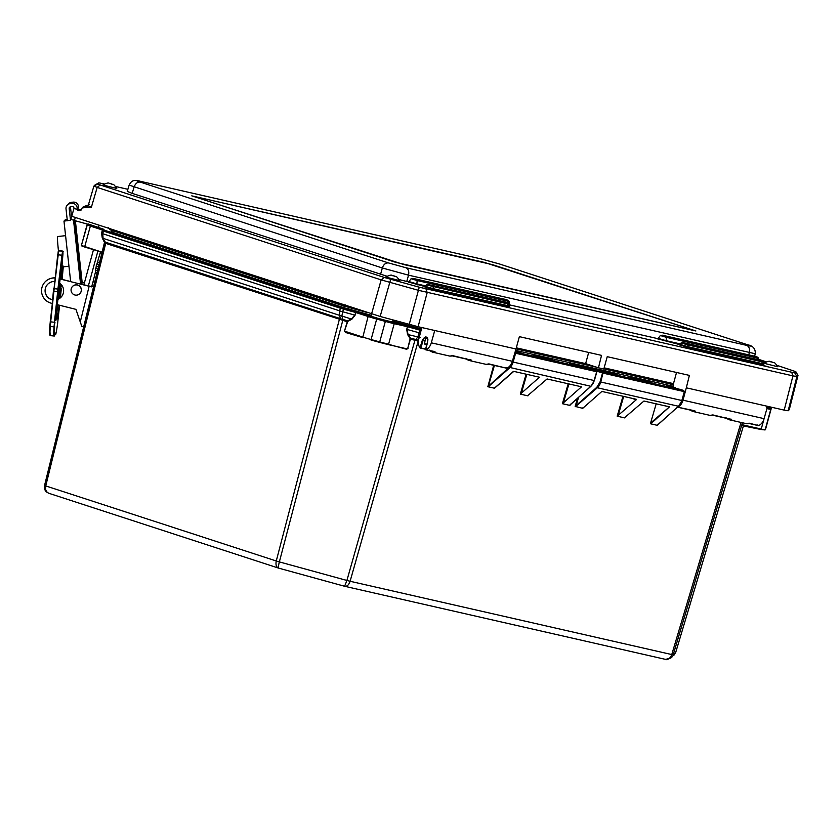 <?xml version="1.0" encoding="UTF-8"?>
<svg xmlns="http://www.w3.org/2000/svg" width="840" height="840" viewBox="0 0 840 840"><rect width="100%" height="100%" fill="white"/><g stroke="black" fill="none" stroke-linecap="round" stroke-linejoin="round"><path stroke-width="1.26" d="M278.628 568.124L344.862 586.331L665.081 659.274C668.178 659.809 670.404 658.235 671.759 654.559L350.102 581.27C348.831 584.976 347.004 586.635 344.62 586.257L346.909 580.461L279.363 561.897C278.397 565.667 278.177 567.756 278.712 568.145C276.318 567.2 275.499 564.816 276.266 560.984L45.748 485.919C45.055 489.773 46.232 492.282 49.298 493.437C45.528 491.999 43.943 489.332 44.562 485.436L104.801 243.075L102.333 238.13M278.439 568.071L49.298 493.437M344.862 586.331L278.659 568.134M665.385 659.358C665.49 660.177 667.548 659.589 671.538 657.573L675.759 652.207L671.528 657.583L665.69 659.411M355.394 335.181L345.555 332.483L344.453 331.118L347.245 321.752L104.801 243.075L104.633 241.941L104.801 243.075M636.321 399.294L601.86 391.44L582.719 408.334L582.855 407.82L582.719 408.334L575.159 406.413L577.574 398.108M570.287 404.544L569.667 405.363L562.401 403.704L568.197 383.775M528.097 395.315L527.94 395.861L520.317 394.118L526.113 374.189M513.377 371.438L494.382 388.206L494.959 387.544L494.382 388.206L487.83 386.715L493.689 365.306M657.899 424.505L657.29 425.324L650.748 423.832L650.601 423.014L656.176 403.82M624.96 417.386L624.803 417.921L617.19 416.189L622.986 396.26M742.077 425.271L742.539 422.793M97.829 251.317L88.347 285.947M102.596 252.368L104.832 242.844M84.977 247.128L102.47 252.326L81.837 245.858M418.435 341.166L410.435 339.119L409.952 338.289L410.435 339.119L407.715 348.526L410.078 339.034M347.582 321.867L344.453 331.118M408.072 348.611L406.434 349.219L371.091 339.538A12.81 0.578 15.3 0 1 362.502 336.998L344.788 331.233L362.712 337.565L368.109 316.502L355.897 312.532L355.1 315.2L351.918 319.179L348.054 321.269M345.555 332.483L362.681 337.565M406.55 348.757L388.164 344.568L406.55 348.757M631.187 398.129L636.248 399.767L617.19 416.189M624.939 417.406L643.944 401.037L669.49 406.854L650.748 423.832M669.49 406.854L650.601 423.014M657.29 425.324L678.437 406.245L597.345 387.765L575.452 406.686M657.982 424.147L657.688 425.219M494.403 365.463L488.555 385.539L487.536 386.453M569.667 405.363L590.814 386.284L509.219 367.311L487.83 386.715M513.912 371.406L539.458 377.223L520.317 394.118M539.458 377.223L534.324 376.058M528.066 395.336L547.071 378.966L581.543 386.81L562.401 403.704M581.543 386.81L576.408 385.644M570.371 404.177L570.077 405.258M576.692 406.004L576.177 405.5L575.159 406.413M742.697 422.825L741.972 424.683M741.731 425.607L760.788 429.461L741.731 425.607L742.13 424.715L761.24 429.072L763.98 419.034M93.439 249.89L83.874 284.834M105.578 243.316L104.633 241.941M340.147 319.694L340.263 318.654L342.447 319.379L342.321 320.418M415.38 340.515L415.8 339.549L418.068 340.074L417.648 341.04M370.976 340.011L379.617 342.384L371.091 339.538L376.698 319.043A12.81 0.578 -164.7 0 1 368.109 316.502A1.029 0.745 -72 0 1 369.106 315.683L377.003 318.014L376.698 319.043L385.34 321.416L379.733 341.911A12.81 0.578 -164.7 0 0 388.605 344.169L394.212 323.683A12.81 0.578 -164.7 0 1 385.34 321.416L385.644 320.387L408.051 325.742L406.718 329.385L407.39 326.687L419.906 330.141L419.149 332.787L407.075 329.459L407.978 334.205L410.403 338.026L415.191 339.35L346.909 580.461L350.102 581.27L418.74 339.224M409.952 338.289L407.536 334.467L406.718 329.385M668.388 406.529L664.02 405.605M678.668 406.024L678.437 406.245A9.733 6.699 -77.2 0 0 681.849 400.512L680.999 402.769M509.219 367.311L512.442 361.882L514.92 353.052L515.582 352.118L515.613 353.241L514.805 353.01M760.788 429.461L765.062 429.954L761.24 429.072A12.81 0.578 15.3 0 0 765.188 429.733L770.795 409.238A12.81 0.578 -164.7 0 1 766.909 408.597M673.071 386.284L515.571 350.395M421.47 328.955L392.763 321.185M371.269 315.273L343.791 307.639L112.676 232.376L111.09 231.746L111.499 230.213L113.096 230.843A1.586 1.155 -72 0 1 113.127 230.738M766.437 407.369L770.081 407.978A1.029 1.018 44.9 0 1 770.795 409.238L765.524 429.397A12.81 0.578 -164.7 0 0 765.534 429.387A12.81 0.578 -164.7 0 1 765.534 429.387L765.387 429.629M88.337 224.018L103.961 229.373L102.701 230.118M91.361 225.236A1.029 0.745 108 0 0 90.363 226.065L102.564 230.034L103.572 229.215M102.26 238.014L101.567 233.247L102.239 230.58L101.567 233.247L102.753 233.73L103.089 238.35L102.26 238.014L105.399 242.172L339.633 318.381L276.266 560.984L279.363 561.897L343.004 319.505L347.802 320.828L351.666 318.728L354.764 315.084L342.741 311.776L341.859 316.029L339.696 315.389L339.654 310.863L102.753 233.73L103.415 231.053L102.239 230.58L103.961 229.373M343.004 319.505L341.859 316.029L351.918 319.179M103.498 229.834L104.412 230.213L103.415 231.053L340.347 308.207L343.434 309.12L343.749 308.07L355.866 311.399L355.551 312.449L356.895 311.703L369.106 315.683M407.536 334.467L417.848 336.913L419.149 332.787L420.357 333.113M393.813 322.476A1.029 0.704 102.8 0 1 394.212 323.683L407.39 326.687L406.991 325.479M420.084 337.491L417.848 336.913L415.8 339.549L415.191 339.35M680.652 389.445L671.58 387.849M596.82 371.154L602.532 373.012L603.194 372.078L683.561 390.39L684.348 391.65L681.849 400.512L684.317 391.681L683.624 390.411L680.085 389.792M672.053 386.642L672.956 386.736M683.561 390.39L666.404 385.675L675.287 387.692L675.402 388.742L675.287 387.692L671.958 386.61M584.43 366.681L591.601 368.308L590.604 369.128M515.109 351.96L595.938 370.43L596.726 371.69L596.001 370.44L584.188 366.597M649.331 381.78L630.126 377.401L630.693 378.084L630.126 377.401L649.331 381.78L649.173 382.294M654.559 383.492L635.292 379.575M654.601 383.502L653.772 383.786L654.601 383.502M552.457 359.709L533.253 355.341L533.82 356.013L533.253 355.341L552.457 359.709L552.3 360.224M557.687 361.421L538.429 357.504M557.739 361.431L556.909 361.715L557.739 361.431M586.562 367.479L591.843 369.201L591.014 369.485L569.709 363.636L586.562 367.479L586.404 367.994M569.709 363.636L570.276 364.329L569.709 363.636M591.791 369.191L574.875 365.82M612.885 373.475L618.156 375.197L617.316 375.501L596.022 369.631L612.885 373.475L612.717 374M596.022 369.631L596.589 370.314L596.022 369.631M618.114 375.186L601.188 371.805M591.601 368.308L603.194 372.078L600.758 382.043A9.733 6.699 102.8 0 1 597.345 387.765L596.831 387.272L576.177 405.5L578.592 397.205M521.451 353.168L515.183 351.729L521.409 353.147L516.18 351.445L516.023 351.95M666.404 385.675L666.971 386.348L666.404 385.675M421.071 330.456L419.906 330.141L420.221 329.091L408.051 325.742M492.744 264.705L191.783 195.846L403.662 264.516L695.888 330.971L492.733 264.736M140.375 181.314L140.658 181.367C132.468 179.088 131.208 181.524 129.139 185.115L382.326 267.981L408.524 275.173C409.248 271.394 408.397 268.916 405.983 267.75L388.521 262.941L140.249 182.102C135.691 180.569 135.912 180.338 140.921 181.44L481.688 259.077L499.159 263.875L747.422 344.715C751.989 346.258 751.758 346.479 746.75 345.387L405.983 267.75M399.189 279.594L406.791 281.463L408.524 275.173L755.244 353.745C755.591 348.852 753.081 345.87 747.716 344.799L747.422 344.715M129.139 185.115L127.249 191.405L132.185 193.368L386.935 276.213M406.791 281.463L409.091 281.988M509.082 304.773L658.34 338.772M504.966 306.8L489.374 302.431L443.52 292.362L504.966 306.8M709.128 352.495L712.247 353.514L703.794 351.666L710.283 353.577L766.479 366.303L709.128 352.495M777.115 365.379L795.784 371.658L794.682 372.75L791.69 372.246L419.255 287.207L384.185 277.431L100.202 184.968L97.724 183.96L98.837 182.858L93.891 186.102L88.137 205.779L93.891 186.102M795.784 371.616L797.99 375.449L795.784 371.616M758.341 359.257L766.227 361.83M95.004 185L98.826 182.868L104.349 183.939M115.689 186.522L127.88 189.304M452.372 294L452.161 294.767M489.374 302.431L489.163 303.198M712.646 353.304L712.436 354.07M749.648 361.736L749.438 362.502M97.724 183.96L93.902 186.091L97.177 187.425L381.161 279.888L418.32 290.283L792.939 375.879L796.887 376.541L797.99 375.449L789.275 409.668L798 375.428M425.072 340.746L422.394 340.116L420 347.907A9.503 6.531 102.8 0 1 418.845 338.772L421.848 327.569M89.282 204.645L83.307 206.777L82.173 207.9L88.137 205.769L91.423 207.091L82.173 207.9L81.175 210.021L78.351 210.693L76.356 209.087M73.962 208.551L71.705 216.279L380.153 316.459L418.1 326.707L515.981 349.01L519.372 336.651L601.534 355.373L598.458 367.805L603.834 369.033L607.226 356.675L689.388 375.396L686.312 387.818L784.203 410.12L788.151 410.781L789.275 409.668M77.459 208.856L79.264 209.79L81.648 209.412M83.853 206.577L84.588 206.325M434.742 330.508L431.298 342.825A9.503 6.531 102.8 0 1 425.744 349.776L427.655 341.838C427.35 335.947 425.596 335.381 422.394 340.116M672.913 386.925L673.491 383.649L604.159 367.846M598.458 367.805L585.638 363.626L516.306 347.834M72.534 219.912L70.864 219.366L71.705 216.279M73.878 220.353L74.445 220.532L75.285 217.445M585.638 363.626L588.683 352.454M515.981 349.01L512.369 361.294C511.224 364.833 509.344 367.143 506.719 368.225L505.985 367.553M486.161 364.371L488.922 364.214L506.719 368.225L488.891 363.888L486.161 364.371L468.657 360.392L471.398 360.181L452.613 355.625L449.873 356.108L432.369 352.118L435.12 351.907L434.364 351.467L425.744 349.776M686.312 387.818L683.025 400.176L764.096 418.656L767.55 406.329M683.025 400.176C681.975 403.736 680.159 406.056 677.575 407.148L677.408 407.159M673.491 383.649L676.536 372.467M770.112 407.957L770.973 407.106M377.548 318.171L385.35 320.313M74.445 220.532L90.363 224.91M470.642 359.73L471.398 360.181L470.642 359.73M466.305 359.058L468.647 360.381M425.576 349.251L420.168 348.022L420.977 347.718L423.098 340.294A3.507 2.415 102.8 0 1 426.237 337.376A3.507 2.415 102.8 0 1 427.938 340.127M420.137 348.012L425.691 348.789M430.028 350.794L432.369 352.118L429.356 350.112M764.096 418.656A9.503 6.531 102.8 0 1 758.541 425.596L757.806 424.925M758.541 425.596L749.133 423.181L746.393 423.665L728.889 419.675L731.64 419.475L712.856 414.918L710.115 415.401L692.611 411.411L695.352 411.201L694.606 410.76L677.575 407.148M730.884 419.024L731.64 419.475L730.884 419.024M726.548 418.352L728.889 419.675L725.875 417.669M690.26 410.088L692.611 411.411L689.598 409.406M345.293 306.338L109.662 229.614L345.334 306.358L345.114 304.773M109.767 229.646L108.665 227.787M387.901 277.62L386.001 276.854C393.256 273.452 391.293 276.129 393.603 275.782C396.449 277.589 395.084 274.06 399.641 280.592L387.901 277.62M105.032 185.514L103.131 184.748C110.386 181.346 108.423 184.023 110.733 183.677C113.579 185.472 112.214 181.944 116.77 188.475L105.032 185.514M766.049 363.783L764.159 363.017C771.414 359.615 769.44 362.292 771.76 361.945C774.596 363.741 773.231 360.213 777.788 366.744L766.049 363.783M395.294 262.206L192.276 195.983L484.344 262.406L695.394 330.834L395.283 262.238M50.243 333.239C49.413 336.998 49.266 334.593 49.812 326.025L58.244 251.37L59.031 250.688L57.698 254.951L58.81 250.919L62.79 251.087L59.031 250.688M61.698 269.766L62.968 253.754L61.793 267.047L62.486 266.942M62.79 251.087L62.968 253.764M99.404 264.726L96.883 264.107L100.412 252.158M99.309 264.726L97.86 270.931M97.409 272.748L95.403 272.244L93.041 281.736L95.056 282.24M94.048 286.304L91.644 286.87L89.135 286.272L80.262 321.941L81.816 326.361L83.979 326.792M91.655 286.818L93.041 281.736M96.883 264.107L95.33 270.312L97.745 270.931L95.34 270.312M95.403 272.244L95.54 270.312M80.262 321.941L75.936 309.362L57.362 304.71M59.609 283.122A9.303 9.293 44.9 0 1 57.918 299.344M52.479 299.869A9.303 9.293 44.9 0 1 54.526 281.474M54.947 277.977A12.81 12.8 -135.1 0 0 51.24 303.188L52.112 303.397M89.135 286.272L60.039 278.995M82.152 282.303L84.41 282.87M91.728 286.619L80.577 284.014M70.633 281.526L60.06 278.88M81.827 282.334L84.378 282.975M47.785 284.151A9.303 9.293 -135.1 0 0 52.49 299.754M57.929 299.281A9.303 9.293 -135.1 0 0 60.974 297.276M45.255 281.726L45.349 281.631A12.81 12.8 44.9 0 1 54.957 277.872M70.486 220.269L63.977 221.109L65.573 219.503L67.168 219.334M80.913 284.099L73.815 219.776M80.588 284.13L73.521 220.07M70.655 281.652L63.977 221.109M82.163 282.419L75.369 220.784M82.058 284.382L75.033 220.7M58.464 250.992A15.372 0.619 -96.2 0 1 57.519 236.544L65.583 235.672M72.545 286.419L72.639 286.325A5.124 5.114 44.9 0 1 79.79 286.219A5.124 5.114 44.9 0 1 79.905 293.559L79.811 293.654A5.124 5.114 44.9 0 1 72.566 293.664A5.124 5.114 44.9 0 1 72.545 286.419A5.124 5.114 44.9 0 1 79.695 286.314A5.124 5.114 44.9 0 1 79.811 293.654M67.326 220.742L66.013 208.898A4.809 4.799 44.9 0 1 70.266 203.606L71.852 203.427A4.809 4.799 44.9 0 1 77.07 209.244L73.941 208.551A1.607 1.596 44.9 0 0 72.209 206.609L70.612 206.787A1.607 1.596 44.9 0 0 69.195 208.551L70.508 220.395M70.266 203.606L71.558 202.303A4.809 4.799 -135.1 0 0 68.68 203.679L67.389 204.981M71.558 202.303L73.154 202.125A4.809 4.799 44.9 0 1 78.361 207.942L77.07 209.244M70.508 206.797A1.607 1.596 -135.1 0 0 70.497 207.249L71.558 216.846M426.636 345.167A20.527 14.879 -82.4 0 1 424.494 343.885L425.555 338.09L427.371 338.331M426.888 344.201L424.494 343.885M105.966 242.288L45.748 485.919L44.562 485.436L104.633 241.889M406.434 349.219L396.05 346.364M742.434 422.762L673.187 654.801L671.759 654.559L741.038 422.447M674.09 655.011L675.77 652.207L743.526 425.534M623.69 396.417L618.041 415.832M591.055 386.064L590.814 386.284A9.733 6.699 -77.2 0 0 594.226 380.552L513.145 362.072A9.733 6.699 102.8 0 1 509.733 367.805L489.08 386.043M526.827 374.346L521.178 393.76M568.911 383.933L563.262 403.358M87.077 224.742L81.47 245.238A12.81 0.578 -164.7 0 1 81.47 245.228C82.635 246.288 78.95 244.902 84.956 247.128L84.756 246.55A12.81 0.578 -164.7 0 1 81.47 245.238L87.496 224.123A1.029 1.018 -135.1 0 0 87.077 224.732A12.81 0.578 -164.7 0 1 87.077 224.732A12.81 0.578 -164.7 0 0 90.363 226.065L84.756 246.55L102.47 252.326M103.089 238.35L339.696 315.389L340.263 318.654L339.633 318.381M681.849 400.512L600.065 381.843L596.831 387.272M593.397 382.767L596.715 371.721L515.613 353.241L513.145 362.072L512.442 361.882M684.348 391.65L602.532 373.012L600.065 381.843M104.412 230.213L341.344 307.367L340.347 308.207L339.654 310.863L342.741 311.776L343.434 309.12L355.551 312.449L355.1 315.2M343.749 308.07L341.344 307.367M355.866 311.399L356.895 311.703M421.355 329.395L420.221 329.091M515.319 351.246L516.18 351.445M595.938 370.43L584.346 366.649M594.258 380.52L596.704 371.721M770.784 407.788L771.13 408.891A12.81 0.578 -164.7 0 1 771.13 408.912A1.029 1.018 44.9 0 0 770.774 407.831M112.676 232.376L113.096 230.843L344.211 306.106A1.586 1.155 -72 0 1 344.243 306.002M343.791 307.639L344.211 306.106L348.411 307.199M347.949 308.868L348.369 307.335L367.332 312.543M416.524 327.716L416.882 326.424M420.819 328.808L421.207 327.421M673.46 384.741L603.876 368.886M596.915 367.3L516.023 348.873M589.501 367.731L589.9 368.959M675.486 388.3L671.8 386.558M140.249 182.102C137.434 181.839 135.366 183.509 134.054 187.131L132.185 193.368M380.604 274.26L382.326 267.981C383.639 264.359 385.707 262.678 388.521 262.941M748.776 354.889L749.291 352.821C750.015 349.031 749.165 346.553 746.75 345.387M748.02 344.915L499.159 263.875M499.737 264.065L481.688 259.077M481.163 258.951L140.921 181.44M680.831 345.209L688.202 347.603L763.78 364.602M433.556 289.59A1.029 0.704 102.8 0 1 433.104 288.645L507.297 305.55L507.444 303.828L426.468 284.928L424.778 286.913L433.556 289.59L507.749 306.495L509.187 306.611L507.297 305.55A1.029 0.704 -77.2 0 0 507.749 306.495M409.941 282.44L425.376 286.681M508.736 305.666L509.534 305.655L508.736 304.805M659.19 339.234L680.033 344.705M688.202 347.603A1.029 0.704 102.8 0 1 687.76 346.657L761.953 363.562A1.029 0.704 -77.2 0 0 762.395 364.507M680.243 344.442L687.76 346.657L687.908 344.946L681.125 342.941L679.434 344.935L680.873 345.219M763.381 363.794L763.392 362.061L762.101 361.851L761.953 363.562L763.833 364.633L761.985 363.993M425.586 286.43L433.104 288.645L433.251 286.923A1.029 0.704 102.8 0 0 432.8 285.978L428.61 284.613A1.029 0.704 -77.2 0 0 428.568 284.603L426.468 284.928M417.322 284.844A1.029 0.704 102.8 0 1 416.871 283.899L425.87 285.957M409.353 281.683L416.871 283.899L417.165 280.539L411.075 278.744L408.544 282.177L409.983 282.461M666.561 341.639A1.029 0.704 102.8 0 1 666.12 340.694L680.516 343.969M658.602 338.478L666.12 340.694L666.404 337.323L660.324 335.528L657.794 338.961L659.232 339.245M100.202 184.968L97.177 187.425L91.423 207.091M371.564 313.919L381.161 279.888L384.185 277.431M380.153 316.459L390.673 279.353M409.227 324.45L419.255 287.207M418.1 326.707L427.193 292.551L425.954 288.918M784.203 410.12L792.939 375.879L791.69 372.246M788.151 410.781L796.887 376.541L794.682 372.75M683.267 342.636L761.649 360.906A1.029 0.704 -77.2 0 1 762.101 361.851L687.908 344.946A1.029 0.704 102.8 0 0 687.456 344.001L683.267 342.636A1.029 0.704 -77.2 0 0 683.172 342.615M428.61 284.613L502.803 301.518A1.029 0.704 -77.2 0 0 502.761 301.507C505.344 301.781 507.329 302.62 508.746 304.038L507.444 303.828A1.029 0.704 -77.2 0 0 506.993 302.883L432.8 285.978M507.791 302.935L507.938 301.214L417.165 280.539A1.029 0.704 102.8 0 0 416.714 279.594L413.091 278.418A1.029 0.704 -77.2 0 0 413.049 278.397L503.864 299.093A1.029 0.704 -77.2 0 0 503.78 299.072M411.075 278.744L413.049 278.397L503.822 299.082C506.1 299.292 507.854 300.069 509.093 301.403L507.938 301.214A1.029 0.704 -77.2 0 0 507.486 300.279L416.714 279.594M757.061 359.447L757.176 358.008L666.404 337.323A1.029 0.704 102.8 0 0 665.962 336.378L662.329 335.202A1.029 0.704 -77.2 0 0 662.288 335.192L660.324 335.528M758.331 359.751L758.341 358.197L757.176 358.008A1.029 0.704 -77.2 0 0 756.735 357.063L665.962 336.378M761.649 360.906L687.456 344.001M502.761 301.507A1.029 0.704 -77.2 0 0 502.719 301.497L428.568 284.603M502.803 301.518L506.993 302.883M503.864 299.093L507.486 300.279M662.329 335.202L753.113 355.887A1.029 0.704 -77.2 0 0 753.018 355.866M753.113 355.887L756.735 357.063M469.906 359.887L466.998 359.226M433.629 351.614L430.721 350.952M730.149 419.171L727.24 418.509M693.872 410.907L690.963 410.245M79.002 209.727L78.109 210.609M78.351 210.693L79.264 209.79M431.298 342.825L512.369 361.294M83.296 206.787L88.368 204.981M420.42 348.002L425.596 349.178M99.089 225.194L98.553 227.157M673.491 384.636L603.897 368.781M595.812 366.944L516.043 348.768L595.844 366.954M364.507 311.63L345.377 306.369M392.731 275.572L394.517 276.066L392.7 275.646M109.862 183.466L111.647 183.95L109.83 183.54M770.879 361.725L772.663 362.219L770.847 361.809M57.698 254.951L54.17 288.677L58.212 254.814L61.971 255.203L62.559 251.317L63.252 251.654M53.655 288.813L53.371 291.312L57.624 291.784L54.443 322.256L50.684 321.856L54.17 288.677L57.918 289.065L61.971 255.203L62.475 255.454L63.021 251.874M53.371 291.312L50.274 326.466L54.033 326.865L57.918 289.065L58.422 289.317L62.475 255.454M50.19 321.783L50.274 326.466A38.441 1.26 -84 0 0 50.127 335.601L53.886 335.99A38.441 1.26 -84 0 1 54.033 326.865L54.968 322.287M60.774 271.992L61.131 272.013C61.666 265.713 61.53 265.85 60.732 272.423L56.217 315.714C55.682 322.014 55.807 321.877 56.616 315.305L56.259 315.284M56.616 315.305L57.708 304.805M58.307 299.124L59.945 283.364M60.407 278.964L61.131 272.013M57.74 314.181L57.74 314.192C57.194 320.492 57.33 320.355 58.139 313.782L57.782 313.761M62.244 270.889L61.383 279.216L62.244 270.9C63.053 264.327 63.189 264.191 62.654 270.491L62.297 270.469M60.869 284.161L59.367 298.546L60.869 284.161M57.74 314.192L56.994 318.959M58.139 313.782L59.041 305.13M59.755 298.294L61.194 284.498M61.73 279.3L62.654 270.491M53.886 335.99C54.264 336.441 54.642 335.717 55.01 333.795L55.02 333.743C54.191 337.502 54.044 335.097 54.59 326.529M55.199 333.06L55.02 333.743M55.02 334.845L55.524 334.635C55.503 334.435 55.766 336.462 57.614 323.505L57.624 323.494C56.301 332.829 55.566 336.116 55.409 333.354M57.614 323.505L59.588 305.267L57.624 323.494M61.32 288.635L60.354 297.832L61.32 288.635M63.263 266.847L62.15 279.405L63.263 266.847M61.656 285.044L61.551 286.178L61.656 285.044M58.149 291.816L58.422 289.317M100.034 253.617L102.039 254.111M97.913 262.154L99.918 262.658M99.414 264.684L97.083 264.096M98.48 266.668L96.064 266.049M95.477 268.38L97.902 269.01M71.852 203.427L73.154 202.125M70.497 207.249L69.195 208.551M48.962 493.343L46.799 492.167C44.888 490.802 44.142 488.565 44.562 485.447M683.624 390.411L684.474 391.703L682.006 400.533L678.615 406.214L657.636 424.851M596.001 370.44L596.862 371.742L594.384 380.572L591.003 386.253L570.014 404.891M743.537 425.534L675.77 652.207M101.567 233.258L102.291 238.077L104.79 243.033M513.786 371.385L494.634 388.112M388.164 344.568L379.617 342.384M771.13 408.891L765.534 429.387M635.397 379.124L630.168 377.423M538.534 357.053L533.306 355.352M574.98 365.358L569.751 363.657M111.09 231.746L111.499 230.213M601.293 371.354L596.064 369.653M102.963 229.635L102.228 230.58M671.685 387.387L666.456 385.686M675.759 388.5L675.328 387.713M754.625 356.265L755.244 353.745M508.746 304.038L508.736 305.781M509.093 301.403L509.082 304.815M763.392 362.061C762.941 360.959 760.946 360.108 757.418 359.531L683.225 342.626L681.125 342.941M758.341 358.197C758.09 357.168 756.325 356.401 753.06 355.866L662.288 335.192M426.237 337.376C427.256 336.861 427.686 338.331 427.529 341.775L425.481 349.598M449.873 356.108L452.644 355.95L471.104 360.161M465.633 358.376L468.657 360.392M425.596 349.786L434.826 351.887M746.393 423.665L749.165 423.507L758.394 425.607M710.115 415.401L712.887 415.244L731.346 419.444M677.523 407.18L695.069 411.18M371.627 313.94L371.091 315.913M393.078 320.008L392.595 321.794M364.539 311.64L345.356 306.358M673.491 384.647L603.897 368.792M49.812 326.046L50.127 335.601M55.482 320.481L61.457 266.931M61.803 267.015L68.954 266.228"/></g></svg>

